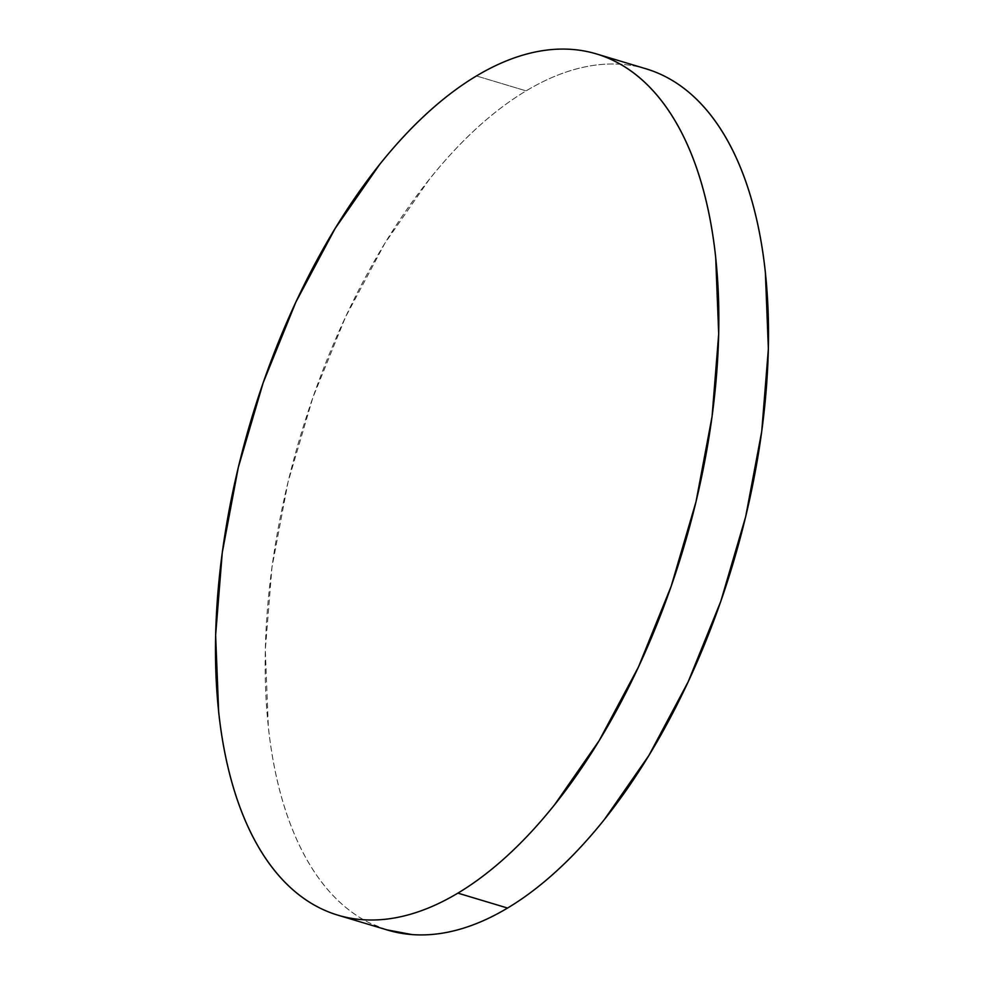 <?xml version="1.0" encoding="UTF-8"?>
<svg xmlns="http://www.w3.org/2000/svg" width="984" height="984" viewBox="0 0 984 984"><rect width="100%" height="100%" fill="white"/><g stroke="black" fill="none" stroke-linecap="round" stroke-linejoin="round"><path stroke-width="0.74" stroke-dasharray="4.92 3.69" d="M646.144 68.843A449.602 225.484 -73.3 0 0 526.108 90.872L476.441 75.953L526.108 90.872A449.602 225.484 -73.3 0 0 275.508 543.734A449.602 225.484 -73.3 0 0 387.536 930.064M386.515 929.769L369.381 922.869C355.987 916.19 343.662 906.854 332.42 894.874C321.165 882.906 311.215 868.503 302.543 851.689C293.872 834.887 286.651 815.97 280.895 794.974C275.139 773.977 270.944 751.284 268.325 726.893L265.299 650.08L271.941 567.473L287.992 482.258L312.838 397.696L345.532 317.045L384.805 243.417L429.147 179.617C444.633 160.208 460.537 143.037 476.859 128.105C493.181 113.172 509.589 100.762 526.108 90.872C542.627 80.983 558.924 73.8 575 69.335C591.077 64.87 606.636 63.197 621.667 64.329C636.685 65.461 650.891 69.372 664.286 76.051M596.464 53.935L597.485 54.231"/><path stroke-width="1.48" d="M337.856 915.157L387.536 930.064A449.602 225.484 -73.3 0 0 507.559 908.048L457.892 893.128L507.559 908.048A449.602 225.484 -73.3 0 0 758.16 455.174A449.602 225.484 -73.3 0 0 646.144 68.843L596.464 53.935A449.602 225.484 106.7 0 1 708.492 440.266A449.602 225.484 106.7 0 1 457.892 893.128A449.602 225.484 106.7 0 1 337.856 915.157A449.602 225.484 106.7 0 1 225.84 528.826A449.602 225.484 106.7 0 1 476.441 75.953A449.602 225.484 106.7 0 1 596.464 53.935M664.286 76.051C677.681 82.73 690.005 92.065 701.26 104.033C712.502 116.014 722.465 130.405 731.137 147.219C739.796 164.033 747.016 182.938 752.772 203.946C758.529 224.942 762.723 247.636 765.343 272.014L768.369 348.84L761.727 431.447L745.675 516.662L720.829 601.224L688.148 681.863L648.874 755.503L604.533 819.303C589.035 838.7 573.131 855.871 556.809 870.803C540.499 885.748 524.078 898.158 507.559 908.048C491.053 917.937 474.755 925.108 458.667 929.585C442.591 934.05 427.031 935.71 412.013 934.579L386.515 929.769M476.441 75.953C492.947 66.063 509.245 58.892 525.333 54.415C541.409 49.95 556.969 48.29 571.987 49.421C587.018 50.541 601.224 54.452 614.619 61.131C628.013 67.81 640.338 77.146 651.58 89.126C662.835 101.094 672.785 115.497 681.457 132.311C690.128 149.113 697.349 168.03 703.105 189.026C708.861 210.023 713.056 232.716 715.676 257.107L718.701 333.92L712.059 416.527L696.008 501.742L671.162 586.304L638.468 666.955L599.194 740.583L554.853 804.383C539.367 823.793 523.463 840.963 507.141 855.895C490.819 870.828 474.411 883.238 457.892 893.128C441.373 903.017 425.076 910.2 409 914.665C392.923 919.13 377.364 920.803 362.333 919.671C347.315 918.539 333.109 914.628 319.714 907.949C306.319 901.27 293.995 891.934 282.74 879.967C271.498 867.986 261.535 853.595 252.863 836.781C244.204 819.967 236.984 801.062 231.228 780.054C225.471 759.058 221.277 736.364 218.657 711.986L215.631 635.16L222.273 552.553L238.325 467.338L263.171 382.776L295.852 302.137L335.126 228.497L379.467 164.697C394.965 145.3 410.869 128.129 427.191 113.197C443.501 98.252 459.922 85.842 476.441 75.953"/></g></svg>
